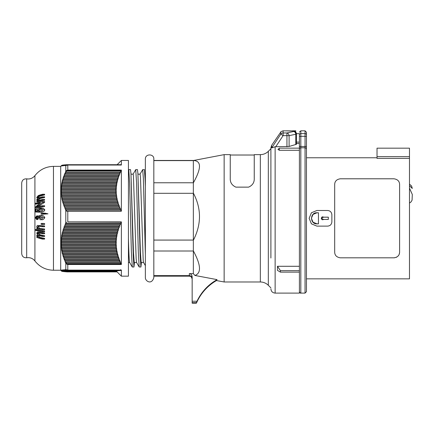 <?xml version="1.0" encoding="UTF-8"?>
<svg xmlns="http://www.w3.org/2000/svg" width="434" height="434" viewBox="0 0 434 434"><rect width="100%" height="100%" fill="white"/><g stroke="black" fill="none" stroke-linecap="round" stroke-linejoin="round"><path stroke-width="0.65" d="M296.438 133.656L299.406 133.667L299.406 147.023L299.406 143.513L296.438 143.513M275.736 146.768L283.109 135.63L289.109 135.663L295.793 134.236A2.821 2.17 -98.6 0 0 293.677 131.502A2.821 2.17 -98.6 0 0 293.617 131.491L286.934 132.961A2.821 2.148 74.6 0 1 288.268 133.759A2.821 2.148 74.6 0 1 289.109 135.663L289.109 146.459L275.129 146.752L275.129 293.102L299.406 293.102L299.406 272.123L280.407 272.123L280.445 270.67L277.462 266.286L299.406 266.286L299.406 150.273L279.344 150.273L279.344 148.938M280.407 272.123L277.462 270.382L277.462 266.286M141.148 262.445L143.529 262.467M140.03 174.191L142.65 169.661L144.419 169.623L145.363 182.958M128.431 170.209L128.79 169.623L130.515 169.623L130.965 173.627L133.455 252.165L134.236 262.467M133.075 174.197L135.739 169.623L137.464 169.623L137.914 173.627L140.404 252.165L141.142 262.445M145.363 265.635L143.508 262.424L143.193 260.14L140.475 176.996L140.079 174.153L137.947 174.148M135.739 169.623L136.602 183.549L138.316 251.731L139.173 266.959L136.553 262.424L136.135 258.566L133.417 175.678L133.124 174.153L130.997 174.148M130.965 173.627L133.205 255.349L133.954 266.97L134.469 262.467M128.79 169.623L129.647 183.544L131.361 251.704L132.278 266.997M137.914 173.627L140.16 255.349L140.909 266.97L141.424 262.467M409.479 188.144L412.3 194.47L412.067 200.177L411.052 201.924L409.479 203.063M299.406 133.667L299.406 134.958A1.411 1.367 180 0 1 300.816 133.591L305.048 133.591L305.048 293.102L306.458 291.691L306.458 132.224L305.048 130.813L305.048 133.591A1.411 1.367 180 0 1 306.458 134.958M295.863 130.835L292.771 130.824A2.821 2.821 0 0 0 291.936 130.949M328.332 217.179L323.536 217.179L321.279 218.302M321.279 218.318L323.536 219.436L328.332 219.436L323.536 219.447C320.742 221.139 320.742 215.481 323.536 217.168L328.332 217.168L328.332 219.447M318.453 212.812L316.901 212.812L313.012 214.418L311.4 218.302L313.012 222.197L316.901 223.803L318.453 223.803M318.453 223.857L316.901 223.857C309.805 224.204 309.805 212.41 316.901 212.763L318.453 212.763L318.453 223.857M399.6 184.439C399.486 181.228 397.604 179.345 393.953 178.792C397.604 179.345 399.486 181.228 399.6 184.439L399.6 252.176C399.481 255.398 397.598 257.281 393.953 257.823L394.647 257.78M340.327 178.792C336.675 179.345 334.798 181.228 334.685 184.439C334.798 181.228 336.675 179.345 340.327 178.792L393.953 178.792M334.685 252.176C334.798 255.387 336.675 257.27 340.327 257.823C336.675 257.27 334.798 255.387 334.685 252.176L334.685 184.439M396.123 257.389L396.953 256.961M397.869 256.244L398.602 255.376M399.155 254.373L399.573 252.718M316.901 210.495L311.417 212.774L309.144 218.307L311.417 223.841L316.901 226.119L327.627 226.119C330.198 225.87 331.609 224.454 331.864 221.866L331.864 214.749C331.609 212.161 330.198 210.745 327.627 210.495L316.901 210.495M393.953 257.823L340.327 257.823M409.479 158.361L409.479 148.173L377.021 148.173L377.021 158.361L409.479 158.361L409.479 278.85L306.458 278.85M292.771 130.824A2.821 0.488 90.1 0 1 292.776 130.824L293.438 130.824M299.406 132.224L299.433 131.947M299.406 150.273L299.406 147.023M299.406 266.286L299.406 272.123M275.129 146.752L271.689 147.934L280.782 134.16A2.821 2.75 0 0 1 283.109 132.961L283.109 130.813C281.237 131.486 280.462 131.893 280.782 132.039L280.782 134.16L283.109 135.63L283.109 132.961L286.934 132.961L286.934 146.768M286.771 130.867A2.821 2.821 180 0 0 286.277 130.824L293.617 130.938C295.066 130.797 296.004 131.714 296.438 133.683C295.766 130.227 292.912 131.014 293.688 130.932L293.617 131.491A2.821 2.799 -0 0 1 296.438 134.296L296.438 133.683M279.344 150.273L277.961 149.421M289.109 146.459L296.438 144.305L296.438 134.296L296.438 144.305M270.897 258.018L270.897 147.75L270.897 258.018M270.897 147.75L271.689 145.287L271.689 147.934M216.311 280.527A47.979 47.957 -0 0 0 196.385 303.1L197.014 301.239A47.979 47.957 180 0 1 217.092 279.632L216.43 280.136A47.979 47.957 -0 0 0 196.385 302.78M192.153 278.33C191.996 276.691 191.058 275.791 189.332 275.617L153.831 275.617L153.831 277.576L153.831 159.039L153.831 160.45L193.347 160.45M197.014 301.239L192.153 301.239L192.153 276.897C191.98 274.923 191.041 273.838 189.332 273.642L193.347 273.642L194.92 275.46L217.092 279.632M193.347 250.998L193.347 240.073L153.831 240.073L153.831 250.998L193.347 250.998L193.347 273.642M192.153 301.239L192.153 303.187L196.385 303.1M216.479 280.554A47.979 47.957 180 0 0 197.014 301.82L196.385 303.187L192.153 303.187M260.34 154.634L260.34 281.981L224.145 281.981L224.145 154.634L230.253 154.634L230.253 178.39C230.074 182.454 231.957 185.367 235.901 187.135L248.601 187.135C252.545 185.367 254.427 182.454 254.248 178.39L254.248 154.634L260.34 154.634C263.438 154.591 266.096 153.484 268.32 151.33L270.897 148.754M293.742 130.938L290.558 130.965A2.821 0.494 89.4 0 1 290.585 130.97M290.525 130.97A2.821 0.494 89.4 0 1 290.558 130.965L286.82 130.884M296.438 133.786L296.438 134.296L295.793 134.236L295.793 144.593M153.831 193.309L193.347 193.309L193.347 240.073M153.831 160.618L193.347 160.618L193.347 182.763L153.831 182.763M153.831 277.576C151.688 285.279 145.173 281.161 145.363 277.576L145.363 159.039C145.222 153.419 154.211 153.734 153.831 159.039M193.347 250.885C200.964 264.979 201.49 273.17 194.92 275.46M193.347 193.309L193.347 193.097C201.517 208.575 201.517 224.307 193.347 240.284M193.347 193.097L193.347 182.763M193.347 160.618L193.347 160.52C201.517 160.77 201.517 168.218 193.347 182.866M193.347 160.52L224.145 154.634M35.322 230.275L35.322 229.575A24.271 6.147 0 0 0 36.049 229.776L36.049 230.492A24.271 6.526 180 0 1 35.322 230.275M42.575 224.454A24.271 2.978 180 0 1 41.149 224.362L41.149 223.445A24.271 2.528 0 0 0 42.575 223.532L42.575 224.454L44.593 224.454L44.593 223.532L42.575 223.532M42.575 213.186L45.06 213.175L48 213.843L44.366 214.098L42.575 213.653L42.575 214.114A24.271 2.029 180 0 0 41.149 214.179L41.149 213.262A24.271 2.479 0 0 1 42.575 213.186L45.125 213.843L44.366 214.098M42.575 231.794A24.271 6.526 180 0 1 36.809 230.693L36.809 229.966A24.271 6.147 0 0 0 42.575 231.002L42.575 231.794L44.593 231.794L44.593 231.002L42.575 231.002M38.664 226.32L37.362 227.058C37.807 228.235 38.349 228.718 38.995 228.512A24.271 5.17 0 0 0 42.575 228.989L42.575 229.792A24.271 5.561 180 0 1 36.809 228.854L36.809 228.192A24.271 5.208 0 0 0 37.438 228.317L36.716 226.792C37.069 225.631 37.432 225.197 37.807 225.485L40.047 225.55A23.425 3.559 0 0 0 44.593 225.93L44.593 226.738L42.575 226.738A24.271 4.08 180 0 1 38.664 226.32L38.154 226.282M39.141 225.485L38.631 225.55A24.271 3.689 0 0 0 42.575 225.93L42.575 226.738M36.689 215.91L37.959 216.712L39.776 215.459C40.991 215.161 41.984 215.882 42.765 217.613C42.065 219.197 41.154 219.892 40.031 219.696L39.895 218.899L41.686 217.613L39.798 216.3L38.328 217.586L38.425 218.128L37.698 218.047L36.678 216.68L35.816 217.7L36.819 218.79L36.689 219.544L35.3 217.716L36.689 215.91L38.382 215.958M39.776 215.459L41.328 215.459C42.521 215.085 43.688 215.801 44.827 217.613C43.785 219.295 42.716 219.989 41.61 219.696L40.031 219.696M40.058 212.161L39.966 211.342L41.691 209.931L39.516 208.825L37.866 210.392L38.539 211.439L38.431 212.172L35.387 211.976L35.387 209.069A24.271 5.029 0 0 1 35.995 208.933L35.995 211.298L37.568 211.396L37.178 210.295C37.015 209.318 37.763 208.559 39.423 208.016L41.485 208.244L42.765 209.834C42.288 211.331 41.387 212.107 40.058 212.161L41.642 212.161C43.275 212.031 44.339 211.255 44.827 209.834L43.291 208.244L40.932 208.016M39.993 208.792L40.433 208.825M42.575 238.353L42.575 239.101A24.271 10.063 180 0 1 36.809 237.403L36.809 236.79A24.271 9.743 0 0 0 37.432 237.018L36.716 235.51L37.492 234.593L36.716 233.047L37.601 232.049L38.268 232.141A24.271 7.096 0 0 0 42.575 232.96L42.575 233.747A24.271 7.476 180 0 1 38.55 232.949L37.877 232.841L37.362 233.4L38.81 234.859A24.271 8.409 0 0 0 42.575 235.678L42.575 236.449A24.271 8.783 180 0 1 38.452 235.488L37.622 235.412L37.362 235.895C36.928 236.183 37.519 236.72 39.147 237.501A24.271 9.705 0 0 0 42.575 238.353L44.593 238.353L44.593 239.101L42.575 239.101M42.575 200.21A24.271 8.761 180 0 0 36.809 201.685L36.809 201.056A24.271 9.092 0 0 1 37.432 200.844L36.716 199.852L37.492 198.403L36.716 197.475L38.268 195.598A24.271 11.642 0 0 1 42.575 194.253L42.575 194.98A24.271 11.295 180 0 0 38.55 196.179L37.362 197.356L37.991 197.996L38.81 197.828A24.271 10.405 0 0 1 42.575 196.808L42.575 197.551A24.271 10.047 180 0 0 38.452 198.653L37.362 199.765L38.073 200.448L39.147 200.242A24.271 9.13 0 0 1 42.575 199.445L42.575 200.21L44.593 200.21A23.425 8.458 180 0 0 38.056 201.685L36.809 201.685M35.322 204.105L35.322 203.394A24.271 8.137 0 0 1 42.575 201.501L42.575 202.358L36.461 206.839A24.271 6.092 0 0 1 42.575 205.727L42.575 206.551A24.271 5.691 180 0 0 35.322 207.875L35.322 207.094L40.46 202.689A24.271 7.747 180 0 0 35.322 204.105L36.461 204.105A23.425 7.481 180 0 1 39.776 203.166M42.575 206.551L44.593 206.551A23.425 5.496 180 0 0 36.461 207.875L35.322 207.875M42.575 205.727L44.593 205.727L44.593 206.551M42.575 194.98L44.593 194.98A23.425 10.899 180 0 0 39.961 196.179C39.662 196.005 39.228 196.396 38.659 197.356L38.832 197.823M42.575 196.808L44.593 196.808L44.593 197.551A23.425 9.694 180 0 0 39.852 198.653L38.659 199.765L38.908 200.307M42.575 197.551L44.593 197.551M42.575 199.445L44.593 199.445L44.593 200.21M42.575 233.747L44.593 233.747L44.593 232.96L42.575 232.96M38.789 233.009L38.659 233.4L40.248 234.859A23.425 8.116 0 0 0 44.593 235.678L44.593 236.449L42.575 236.449M42.575 235.678L44.593 235.678M38.735 235.564L38.659 235.895C39.158 237.018 39.809 237.555 40.622 237.501A23.425 9.364 0 0 0 44.593 238.353M35.995 208.933L37.183 208.933L37.183 210.137M35.995 211.298L37.508 211.315M37.183 210.441L37.183 211.298M36.819 218.79L38.073 218.79L37.932 219.544L36.689 219.544M37.319 216.902L36.988 217.7L38.073 218.79M36.825 215.91L38.002 215.904M42.575 225.93L44.593 225.93M39.038 226.369L38.659 227.058C39.407 228.382 40.004 228.864 40.454 228.512A23.425 4.991 0 0 0 44.593 228.989L44.593 229.792L42.575 229.792M42.575 228.989L44.593 228.989M36.809 229.966L38.056 229.966A23.425 5.93 0 0 0 44.593 231.002M41.149 214.179L42.895 214.179A23.425 1.958 180 0 1 44.593 214.114L42.575 214.114M41.149 223.445L42.895 223.445A23.425 2.441 0 0 0 44.593 223.532M36.049 230.492L36.809 230.492M36.049 229.776L37.243 229.966M42.575 202.358L44.593 202.358L38.121 206.465M42.575 201.501L44.593 201.501L44.593 202.358M42.575 194.253L44.593 194.253L44.593 194.98M37.601 232.049L39.646 232.141A23.425 6.846 0 0 0 44.593 232.96M36.809 236.79L37.215 236.79M38.431 212.172L39.825 212.172L39.95 211.439L38.539 211.439M41.029 208.825C39.695 209.145 39.087 209.665 39.206 210.392L39.95 211.439M40.622 216.42L39.716 217.586L39.82 218.128L38.425 218.128M36.809 228.192L37.297 228.192M45.125 213.843L48 213.843M35.322 229.575L36.461 229.575A23.425 5.93 0 0 0 37.243 229.776M116.393 271.179L121.374 276.165L128.431 276.165L128.431 160.45L121.374 160.45L121.374 165.034L67.791 165.034L65.995 165.533L66.717 164.714L65.295 165.587L65.756 164.768L64.661 165.636L65.149 164.817L64.064 165.69L64.59 164.871L63.516 165.739L64.075 164.92L63.017 165.793L63.603 164.974L62.567 165.848L63.185 165.023L62.165 165.897L62.816 165.077L61.818 165.951L62.496 165.126L61.52 166L62.225 165.18L61.275 166.054L62.013 165.229L60.695 166.374L53.458 166.374C45.841 166.591 39.662 169.678 34.921 175.645L34.921 260.97C32.778 258.355 30.033 257.286 26.68 257.753L26.68 178.862C30.033 179.334 32.778 178.26 34.921 175.645M120.484 270.507L65.756 270.556L65.295 269.682L66.717 270.507L65.995 269.633L67.791 270.105L67.791 264.496L121.374 264.496L121.374 221.872L67.791 221.872L67.791 211.222L65.995 211.065L66.717 209.899L65.295 209.627L65.756 208.461L64.661 208.184L65.149 207.023L64.064 206.747L64.59 205.58L63.516 205.304L64.075 204.143L63.017 203.866L63.603 202.7L62.567 202.428L63.185 201.262L62.165 200.985L62.816 199.819L61.818 199.548L62.496 198.381L61.52 198.105L62.225 196.938L61.275 196.667L62.013 195.501L61.08 195.224L61.85 194.063L60.944 193.786L61.742 192.62L60.863 192.349L61.688 191.182L60.836 190.906L61.688 189.739L60.863 189.468L61.742 188.302L60.944 188.025L61.85 186.859L61.08 186.587L62.013 185.421L61.275 185.144L62.225 183.978L61.52 183.707L62.496 182.54L61.818 182.264L62.816 181.103L62.165 180.826L63.185 179.66L62.567 179.388L63.603 178.222L63.017 177.945L64.075 176.779L63.516 176.508L64.59 175.341L64.064 175.065L65.149 173.898L64.661 173.627L65.756 172.461L65.295 172.184L66.717 171.018L65.995 170.746L67.791 170.079L121.374 170.079L121.374 211.222L67.791 211.222M67.791 270.105L121.374 270.105L121.374 276.165M121.374 211.222L120.733 211.065L121.162 209.899L120.05 209.627L120.511 208.461L119.415 208.184L119.903 207.023L118.818 206.747L119.345 205.58L118.27 205.304L118.829 204.143L117.771 203.866L118.357 202.7L117.321 202.428L117.939 201.262L116.92 200.985L117.571 199.819L116.572 199.548L117.251 198.381L116.274 198.105L116.979 196.938L116.03 196.667L116.768 195.501L115.835 195.224L116.605 194.063L115.699 193.786L116.496 192.62L115.618 192.349L116.442 191.182L115.59 190.906L116.442 189.739L115.618 189.468L116.496 188.302L115.699 188.025L116.605 186.859L115.835 186.587L116.768 185.421L116.03 185.144L116.979 183.978L116.274 183.707L117.251 182.54L116.572 182.264L117.571 181.103L116.92 180.826L117.939 179.66L117.321 179.388L118.357 178.222L117.771 177.945L118.829 176.779L118.27 176.508L119.345 175.341L118.818 175.065L119.903 173.898L119.415 173.627L120.511 172.461L120.05 172.184L121.162 171.018L120.733 170.746L121.374 170.079M121.374 264.496L120.733 263.839L121.162 263.492L120.05 262.348L120.511 262L119.415 260.856L119.903 260.508L118.818 259.364L119.345 259.017L118.27 257.872L118.829 257.525L117.771 256.38L118.357 256.038L117.321 254.888L117.939 254.546L116.92 253.396L117.571 253.055L116.572 251.904L117.251 251.563L116.274 250.413L116.979 250.071L116.03 248.921L116.768 248.579L115.835 247.429L116.605 247.087L115.699 245.937L116.496 245.595L115.618 244.445L116.442 244.103L115.59 242.953L116.442 242.611L115.618 241.461L116.496 241.12L115.699 239.969L116.605 239.628L115.835 238.478L116.768 238.136L116.03 236.986L116.979 236.644L116.274 235.494L117.251 235.152L116.572 234.007L117.571 233.66L116.92 232.516L117.939 232.168L117.321 231.024L118.357 230.676L117.771 229.532L118.829 229.185L118.27 228.04L119.345 227.693L118.818 226.548L119.903 226.201L119.415 225.056L120.511 224.709L120.05 223.564L121.162 223.217L120.733 222.072L121.374 221.872M120.733 222.072L67.791 221.872M120.733 211.065L65.995 211.065M121.162 209.899L66.717 209.899M117.571 233.66L62.816 233.66L62.165 232.516L63.185 232.168L62.567 231.024L63.603 230.676L63.017 229.532L64.075 229.185L63.516 228.04L64.59 227.693L64.064 226.548L65.149 226.201L64.661 225.056L65.756 224.709L65.295 223.564L66.717 223.217L65.995 222.072M116.572 234.007L61.818 234.007L62.816 233.66M120.05 209.627L65.295 209.627M116.92 232.516L62.165 232.516M120.511 208.461L65.756 208.461M117.939 232.168L63.185 232.168M119.415 208.184L64.661 208.184M117.321 231.024L62.567 231.024M117.251 198.381L62.496 198.381M116.572 199.548L61.818 199.548M119.903 207.023L65.149 207.023M116.274 198.105L61.52 198.105M118.357 230.676L63.603 230.676M118.818 206.747L64.064 206.747M116.979 196.938L62.225 196.938M117.771 229.532L63.017 229.532M119.345 205.58L64.59 205.58M116.03 196.667L61.275 196.667M118.27 205.304L63.516 205.304M116.768 195.501L62.013 195.501M118.829 204.143L64.075 204.143M115.835 195.224L61.08 195.224M117.771 203.866L63.017 203.866M116.605 194.063L61.85 194.063M67.791 264.496L65.995 263.839L66.717 263.492L65.295 262.348L65.756 262L64.661 260.856L65.149 260.508L64.064 259.364L64.59 259.017L63.516 257.872L64.075 257.525L63.017 256.38L63.603 256.038L62.567 254.888L63.185 254.546L62.165 253.396L62.816 253.055L61.818 251.904L62.496 251.563L61.52 250.413L62.225 250.071L61.275 248.921L62.013 248.579L61.08 247.429L61.85 247.087L60.944 245.937L61.742 245.595L60.863 244.445L61.688 244.103L60.836 242.953L61.688 242.611L60.863 241.461L61.742 241.12L60.944 239.969L61.85 239.628L61.08 238.478L62.013 238.136L61.275 236.986L62.225 236.644L61.52 235.494L62.496 235.152L61.818 234.007M120.733 269.633L121.162 270.507L66.717 270.507M120.733 170.746L65.995 170.746M121.162 171.018L66.717 171.018M120.05 172.184L65.295 172.184M121.162 223.217L66.717 223.217M120.05 223.564L65.295 223.564M120.994 165.034L121.162 164.714L66.717 164.714M119.312 270.61L64.59 270.659L64.064 269.785L65.149 270.61L119.876 270.556M118.325 270.713L63.603 270.762L63.017 269.894L64.075 270.713L118.791 270.659M117.527 270.816L62.816 270.865L62.165 269.997L63.185 270.816L117.902 270.762M116.941 270.919L62.225 270.968L61.52 270.1L62.496 270.919L117.207 270.865M116.556 271.022L61.85 271.076L61.08 270.203L62.013 271.022L116.724 270.968M116.393 271.125L61.688 271.179L60.863 270.306L61.742 271.125L116.448 271.076M120.733 263.839L65.995 263.839M121.162 263.492L66.717 263.492M120.05 262.348L65.295 262.348M120.511 262L65.756 262M119.415 260.856L64.661 260.856M119.903 260.508L65.149 260.508M118.818 259.364L64.064 259.364M119.345 259.017L64.59 259.017M118.27 257.872L63.516 257.872M118.829 257.525L64.075 257.525M117.771 256.38L63.017 256.38M118.357 256.038L63.603 256.038M117.321 254.888L62.567 254.888M117.939 254.546L63.185 254.546M116.92 253.396L62.165 253.396M117.571 253.055L62.816 253.055M116.572 251.904L61.818 251.904M117.251 251.563L62.496 251.563M116.274 250.413L61.52 250.413M116.979 250.071L62.225 250.071M116.03 248.921L61.275 248.921M116.768 248.579L62.013 248.579M115.835 247.429L61.08 247.429M116.605 247.087L61.85 247.087M115.699 245.937L60.944 245.937M116.496 245.595L61.742 245.595M115.618 244.445L60.863 244.445M116.442 244.103L61.688 244.103M115.59 242.953L60.836 242.953M116.442 242.611L61.688 242.611M115.618 241.461L60.863 241.461M116.496 241.12L61.742 241.12M115.699 239.969L60.944 239.969M116.605 239.628L61.85 239.628M115.835 238.478L61.08 238.478M116.768 238.136L62.013 238.136M116.03 236.986L61.275 236.986M116.979 236.644L62.225 236.644M116.274 235.494L61.52 235.494M117.251 235.152L62.496 235.152M118.829 229.185L64.075 229.185M118.27 228.04L63.516 228.04M119.345 227.693L64.59 227.693M118.818 226.548L64.064 226.548M119.903 226.201L65.149 226.201M119.415 225.056L64.661 225.056M120.511 224.709L65.756 224.709M118.357 202.7L63.603 202.7M117.321 202.428L62.567 202.428M117.939 201.262L63.185 201.262M116.92 200.985L62.165 200.985M117.571 199.819L62.816 199.819M115.699 193.786L60.944 193.786M116.496 192.62L61.742 192.62M115.618 192.349L60.863 192.349M116.442 191.182L61.688 191.182M115.59 190.906L60.836 190.906M116.442 189.739L61.688 189.739M115.618 189.468L60.863 189.468M116.496 188.302L61.742 188.302M115.699 188.025L60.944 188.025M116.605 186.859L61.85 186.859M115.835 186.587L61.08 186.587M116.768 185.421L62.013 185.421M116.03 185.144L61.275 185.144M116.979 183.978L62.225 183.978M116.274 183.707L61.52 183.707M117.251 182.54L62.496 182.54M116.572 182.264L61.818 182.264M117.571 181.103L62.816 181.103M116.92 180.826L62.165 180.826M117.939 179.66L63.185 179.66M117.321 179.388L62.567 179.388M118.357 178.222L63.603 178.222M117.771 177.945L63.017 177.945M118.829 176.779L64.075 176.779M118.27 176.508L63.516 176.508M119.345 175.341L64.59 175.341M118.818 175.065L64.064 175.065M119.903 173.898L65.149 173.898M119.415 173.627L64.661 173.627M120.511 172.461L65.756 172.461M66.57 164.768L65.756 164.768M65.691 164.817L65.149 164.817M65.084 164.871L64.59 164.871M64.525 164.92L64.075 164.92M64.01 164.974L63.603 164.974M63.543 165.023L63.185 165.023M63.125 165.077L62.816 165.077M60.863 166.206L61.688 165.387M117.109 271.901L66.717 271.901M117.055 271.852L65.691 271.798M117.006 271.798L65.084 271.744M116.952 271.744L64.525 271.695M116.903 271.695L64.01 271.641M116.849 271.641L63.543 271.592M116.8 271.592L63.125 271.538M116.746 271.538L62.756 271.489M116.697 271.489L62.436 271.434M116.643 271.434L62.17 271.386M116.594 271.386L61.953 271.331M116.54 271.331L61.796 271.283M116.486 271.283L61.742 271.283L60.836 270.355L61.688 271.179M116.442 271.228L61.688 271.228L60.695 270.241L60.695 166.374M61.742 271.125L60.944 270.252L61.85 271.076M62.013 271.022L61.275 270.149L62.225 270.968M62.496 270.919L61.818 270.046L62.816 270.865M63.185 270.816L62.567 269.943L63.603 270.762M64.075 270.713L63.516 269.839L64.59 270.659M65.149 270.61L64.661 269.736L65.756 270.556M26.68 257.753C23.734 257.904 22.074 256.516 21.7 253.586L21.7 183.045C22.074 180.099 23.734 178.71 26.68 178.862M142.694 169.623L143.361 178.233L145.363 254.709M144.869 173.627L145.363 186.436M129.614 262.451C129.224 261.317 128.827 253.25 128.431 238.244M409.479 156.636L377.021 156.636M306.458 136.325L300.816 136.325L300.816 130.813L305.048 130.813M306.458 146.459L300.816 146.459L300.816 136.325L299.406 136.325M306.458 149.122A1.411 1.329 180 0 0 305.048 147.793L300.816 147.793L300.816 146.459L299.406 146.459M305.048 293.102L300.816 293.102L300.816 147.793A1.411 1.329 180 0 0 299.406 149.122M291.93 130.949A2.821 2.821 0 0 1 292.776 130.824A2.821 0.488 90.1 0 1 292.917 130.938M299.406 142.102L296.438 142.102M286.874 130.878L283.109 130.813M260.34 281.981C263.438 282.024 266.096 283.131 268.32 285.29L268.32 151.33M299.406 270.67L280.445 270.67M189.332 273.642L189.332 276.165C190.168 276.708 190.808 275.129 192.153 278.991M192.153 302.693L196.385 302.693M37.362 197.356L38.659 197.356M38.55 196.179L39.961 196.179M38.452 198.653L39.852 198.653M37.362 199.765L38.659 199.765M37.362 233.4L38.659 233.4M38.81 234.859L40.248 234.859M37.362 235.895L38.659 235.895M39.147 237.501L40.622 237.501M41.485 208.244L43.291 208.244M42.765 209.834L44.827 209.834M35.816 217.7L36.988 217.7M40.069 215.459L41.328 215.459M42.765 217.613L44.827 217.613M37.362 227.058L38.659 227.058M38.995 228.512L40.454 228.512M43.308 213.186L44.593 213.186M38.268 232.141L39.646 232.141M37.866 210.392L39.206 210.392M38.328 217.586L39.716 217.586M38.631 225.55L40.047 225.55M60.695 270.241L53.458 270.241L53.458 166.374M67.791 170.079L67.791 165.034M65.794 262.863L65.794 270.051M65.794 165.197L65.794 171.663M65.794 209.747L65.794 223.407M144.896 174.148L145.363 174.148M134.225 262.467L136.58 262.467M128.431 262.467L129.625 262.467M132.267 266.997L133.981 266.997M409.479 184.157L411.573 185.991L412.3 188.454L409.479 185.719M306.458 157.77L377.021 157.77M300.816 293.102C300.518 293.411 300.051 292.939 299.406 291.691M299.406 132.148L300.816 130.813M277.961 149.415L279.366 148.151L299.406 148.151M275.129 293.102C272.557 292.852 271.147 291.442 270.897 288.87M268.32 285.29L270.897 287.861M189.332 276.165L153.831 276.165M254.248 155.019L230.253 155.019M271.689 145.287L280.782 132.039M215.899 280.451L224.145 281.981M40.042 207.967L41.637 207.967M53.458 270.241C45.841 270.024 39.662 266.937 34.921 260.97M117.109 164.714L121.374 160.45M139.216 266.997L140.941 266.997M129.603 262.429L132.224 266.959"/></g></svg>
